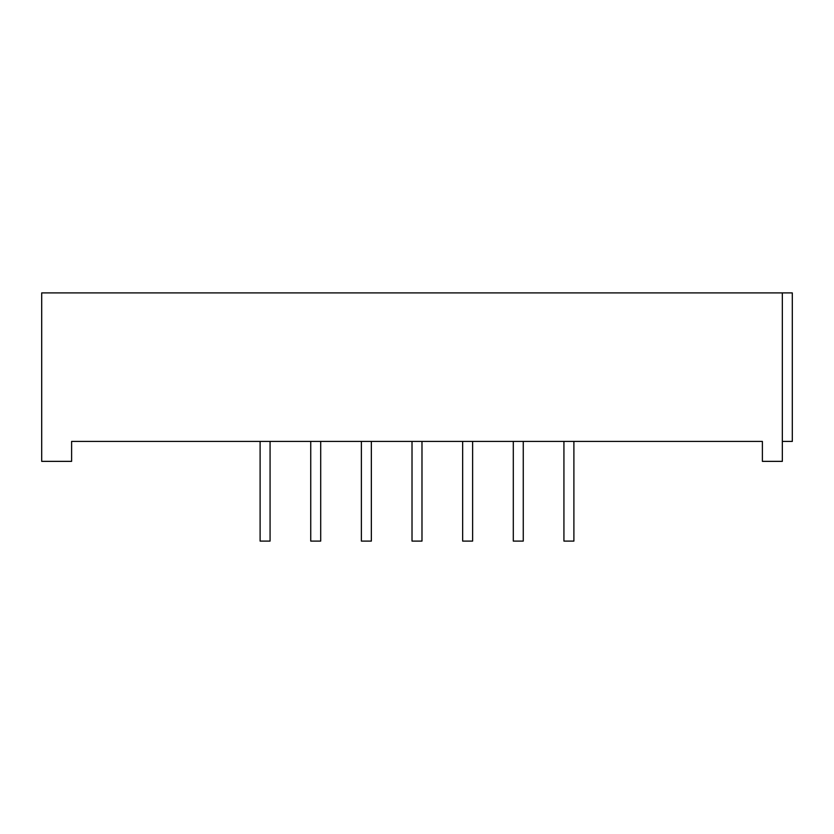 <?xml version="1.0" encoding="UTF-8"?>
<svg xmlns="http://www.w3.org/2000/svg" width="834" height="834" viewBox="0 0 834 834"><rect width="100%" height="100%" fill="white"/><g stroke="black" fill="none" stroke-linecap="round" stroke-linejoin="round"><path stroke-width="1.25" d="M270.07 441.426L270.07 541.099L260.104 541.099L260.104 441.426M523.262 441.426L523.262 541.099L513.296 541.099L513.296 441.426M573.896 441.426L573.896 541.099L563.93 541.099L563.93 441.426M421.983 441.426L421.983 541.099L412.017 541.099L412.017 441.426M472.617 441.426L472.617 541.099L462.651 541.099L462.651 441.426M371.349 441.426L371.349 541.099L361.383 541.099L361.383 441.426M320.704 441.426L320.704 541.099L310.738 541.099L310.738 441.426M782.334 292.901L41.7 292.901L41.7 461.358L71.609 461.358L71.609 441.426L762.391 441.426L762.391 461.358L782.334 461.358L782.334 292.901L792.3 292.901L792.3 441.426L782.334 441.426"/></g></svg>
